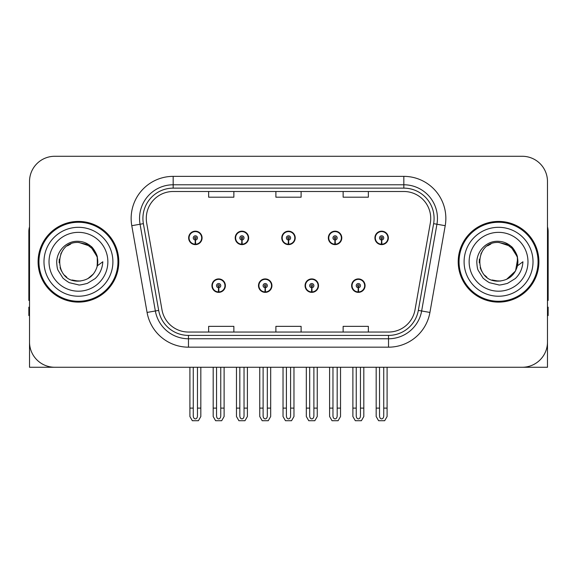 <?xml version="1.0" encoding="UTF-8"?>
<svg xmlns="http://www.w3.org/2000/svg" width="577" height="577" viewBox="0 0 577 577"><rect width="100%" height="100%" fill="white"/><g stroke="black" fill="none" stroke-linecap="round" stroke-linejoin="round"><path stroke-width="0.87" d="M211.925 285.644A6.722 6.722 0 0 0 218.647 292.366A6.722 6.722 0 0 0 225.376 285.644A6.722 6.722 0 0 0 218.647 278.915A6.722 6.722 0 0 0 211.925 285.644M258.489 285.644A6.722 6.722 0 0 0 265.218 292.366A6.722 6.722 0 0 0 271.94 285.644A6.722 6.722 0 0 0 265.218 278.915A6.722 6.722 0 0 0 258.489 285.644M305.06 285.644A6.722 6.722 0 0 0 311.782 292.366A6.722 6.722 0 0 0 318.511 285.644A6.722 6.722 0 0 0 311.782 278.915A6.722 6.722 0 0 0 305.06 285.644M328.342 237.897A6.722 6.722 0 0 0 335.064 244.619A6.722 6.722 0 0 0 341.793 237.897A6.722 6.722 0 0 0 335.064 231.175A6.722 6.722 0 0 0 328.342 237.897M281.778 237.897A6.722 6.722 0 0 0 288.5 244.619A6.722 6.722 0 0 0 295.222 237.897A6.722 6.722 0 0 0 288.5 231.175A6.722 6.722 0 0 0 281.778 237.897M235.207 237.897A6.722 6.722 0 0 0 241.936 244.619A6.722 6.722 0 0 0 248.658 237.897A6.722 6.722 0 0 0 241.936 231.175A6.722 6.722 0 0 0 235.207 237.897M188.643 237.897A6.722 6.722 0 0 0 195.365 244.619A6.722 6.722 0 0 0 202.087 237.897A6.722 6.722 0 0 0 195.365 231.175A6.722 6.722 0 0 0 188.643 237.897M351.624 285.644A6.722 6.722 0 0 0 358.353 292.366A6.722 6.722 0 0 0 365.075 285.644A6.722 6.722 0 0 0 358.353 278.915A6.722 6.722 0 0 0 351.624 285.644M374.913 237.897A6.722 6.722 0 0 0 381.635 244.619A6.722 6.722 0 0 0 388.357 237.897A6.722 6.722 0 0 0 381.635 231.175A6.722 6.722 0 0 0 374.913 237.897M471.661 367.26L547.479 367.26L547.479 181.495A25.215 25.215 0 0 0 522.257 156.28L54.743 156.28A25.215 25.215 0 0 0 29.521 181.495L29.521 367.26L105.339 367.26M38.096 261.77A40.347 40.347 0 0 0 78.443 302.117A40.347 40.347 0 0 0 118.79 261.77A40.347 40.347 0 0 0 78.443 221.424A40.347 40.347 0 0 0 38.096 261.77M458.21 261.77A40.347 40.347 0 0 0 498.557 302.117A40.347 40.347 0 0 0 538.904 261.77A40.347 40.347 0 0 0 498.557 221.424A40.347 40.347 0 0 0 458.21 261.77M146.277 218.394A26.895 26.895 0 0 1 173.172 191.499L403.828 191.499A26.895 26.895 0 0 1 430.312 223.068L415.022 309.813A26.895 26.895 0 0 1 388.53 332.042L188.47 332.042A26.895 26.895 0 0 1 161.978 309.813L146.688 223.068A26.895 26.895 0 0 1 146.277 218.394M142.916 218.394A30.264 30.264 0 0 0 143.377 223.652L158.668 310.397A30.264 30.264 0 0 0 188.47 335.403L388.53 335.403A30.264 30.264 0 0 0 418.332 310.397L433.623 223.652A30.264 30.264 0 0 0 403.828 188.138L173.172 188.138A30.264 30.264 0 0 0 142.916 218.394M131.787 225.694A42.027 42.027 0 0 1 173.172 176.367L403.828 176.367A42.027 42.027 0 0 1 445.213 225.694L429.923 312.438A42.027 42.027 0 0 1 388.53 347.174L188.47 347.174A42.027 42.027 0 0 1 147.077 312.438L131.787 225.694L140.06 224.237A33.625 33.625 0 0 1 173.172 184.777L403.828 184.777A33.625 33.625 0 0 1 436.94 224.237L421.643 310.981A33.625 33.625 0 0 1 388.53 338.764L188.47 338.764A33.625 33.625 0 0 1 155.357 310.981L140.06 224.237A33.625 33.625 0 0 1 139.555 218.394M522.257 156.28L54.743 156.28M29.521 181.495L29.521 342.046A25.215 25.215 0 0 0 54.743 367.26L522.257 367.26A25.215 25.215 0 0 0 547.479 342.046L547.479 181.495M275.893 191.499L275.893 197.19L301.107 197.19L301.107 191.499M208.643 191.499L208.643 197.19L233.865 197.19L233.865 191.499M343.135 191.499L343.135 197.19L368.357 197.19L368.357 191.499M301.107 332.042L301.107 326.351L275.893 326.351L275.893 332.042M233.865 332.042L233.865 326.351L208.643 326.351L208.643 332.042M368.357 332.042L368.357 326.351L343.135 326.351L343.135 332.042M360.452 367.26L360.452 415.916C360.322 417.726 359.615 418.729 358.353 418.916C357.084 418.729 356.384 417.726 356.247 415.916L356.247 408.112L352.886 408.112L352.886 416.515L355.317 420.72L361.39 420.72L363.813 416.515L363.813 367.26M358.259 287.743L358.079 291.94A6.304 6.304 0 0 1 352.049 285.644A6.304 6.304 0 0 1 358.353 279.34A6.304 6.304 0 0 1 364.657 285.644A6.304 6.304 0 0 1 358.627 291.94L358.44 287.743A2.099 2.099 0 0 0 360.452 285.644A2.099 2.099 0 0 0 358.353 283.538A2.099 2.099 0 0 0 356.247 285.644A2.099 2.099 0 0 0 358.259 287.743L358.317 286.48A0.844 0.844 0 0 1 357.509 285.644A0.844 0.844 0 0 1 358.353 284.8A0.844 0.844 0 0 1 359.19 285.644A0.844 0.844 0 0 1 358.389 286.48L358.44 287.743M364.859 287.324L364.426 287.324M364.426 283.963L364.859 283.963M352.273 287.324L351.84 287.324M351.84 283.963L352.273 283.963M352.886 367.26L352.886 408.112M356.247 367.26L356.247 408.112M360.452 408.112L363.813 408.112M383.734 367.26L383.734 415.916C383.604 417.726 382.904 418.729 381.635 418.916C380.366 418.729 379.666 417.726 379.536 415.916L379.536 408.112L376.168 408.112L376.168 416.515L378.599 420.72L384.671 420.72L387.095 416.515L387.095 367.26M381.541 239.996L381.361 244.194A6.304 6.304 0 0 1 375.331 237.897A6.304 6.304 0 0 1 381.635 231.593A6.304 6.304 0 0 1 387.939 237.897A6.304 6.304 0 0 1 381.909 244.194L381.729 239.996A2.099 2.099 0 0 0 383.734 237.897A2.099 2.099 0 0 0 381.635 235.798A2.099 2.099 0 0 0 379.536 237.897A2.099 2.099 0 0 0 381.541 239.996L381.599 238.741A0.844 0.844 0 0 1 380.791 237.897A0.844 0.844 0 0 1 381.635 237.06A0.844 0.844 0 0 1 382.472 237.897A0.844 0.844 0 0 1 381.671 238.741L381.729 239.996M388.148 239.578L387.708 239.578M387.708 236.217L388.148 236.217M375.555 239.578L375.122 239.578M375.122 236.217L375.555 236.217M376.168 367.26L376.168 408.112M379.536 367.26L379.536 408.112M383.734 408.112L387.095 408.112M313.888 367.26L313.888 415.916C313.751 417.726 313.051 418.729 311.782 418.916C310.52 418.729 309.813 417.726 309.683 415.916L309.683 408.112L306.322 408.112L306.322 416.515L308.745 420.72L314.818 420.72L317.249 416.515L317.249 367.26M311.695 287.743L311.508 291.94A6.304 6.304 0 0 1 305.478 285.644A6.304 6.304 0 0 1 311.782 279.34A6.304 6.304 0 0 1 318.086 285.644A6.304 6.304 0 0 1 312.056 291.94L311.876 287.743A2.099 2.099 0 0 0 313.888 285.644A2.099 2.099 0 0 0 311.782 283.538A2.099 2.099 0 0 0 309.683 285.644A2.099 2.099 0 0 0 311.695 287.743L311.746 286.48A0.844 0.844 0 0 1 310.945 285.644A0.844 0.844 0 0 1 311.782 284.8A0.844 0.844 0 0 1 312.626 285.644A0.844 0.844 0 0 1 311.818 286.48L311.876 287.743M318.295 287.324L317.862 287.324M317.862 283.963L318.295 283.963M305.709 287.324L305.269 287.324M305.269 283.963L305.709 283.963M306.322 367.26L306.322 408.112M309.683 367.26L309.683 408.112M313.888 408.112L317.249 408.112M267.317 367.26L267.317 415.916C267.187 417.726 266.48 418.729 265.218 418.916C263.949 418.729 263.249 417.726 263.112 415.916L263.112 408.112L259.751 408.112L259.751 416.515L262.182 420.72L268.255 420.72L270.678 416.515L270.678 367.26M265.124 287.743L264.944 291.94A6.304 6.304 0 0 1 258.914 285.644A6.304 6.304 0 0 1 265.218 279.34A6.304 6.304 0 0 1 271.522 285.644A6.304 6.304 0 0 1 265.492 291.94L265.305 287.743A2.099 2.099 0 0 0 267.317 285.644A2.099 2.099 0 0 0 265.218 283.538A2.099 2.099 0 0 0 263.112 285.644A2.099 2.099 0 0 0 265.124 287.743L265.182 286.48A0.844 0.844 0 0 1 264.374 285.644A0.844 0.844 0 0 1 265.218 284.8A0.844 0.844 0 0 1 266.055 285.644A0.844 0.844 0 0 1 265.254 286.48L265.305 287.743M271.731 287.324L271.291 287.324M271.291 283.963L271.731 283.963M259.138 287.324L258.705 287.324M258.705 283.963L259.138 283.963M259.751 367.26L259.751 408.112M263.112 367.26L263.112 408.112M267.317 408.112L270.678 408.112M220.753 367.26L220.753 415.916C220.616 417.726 219.916 418.729 218.647 418.916C217.385 418.729 216.678 417.726 216.548 415.916L216.548 408.112L213.187 408.112L213.187 416.515L215.61 420.72L221.683 420.72L224.114 416.515L224.114 367.26M218.56 287.743L218.373 291.94A6.304 6.304 0 0 1 212.343 285.644A6.304 6.304 0 0 1 218.647 279.34A6.304 6.304 0 0 1 224.951 285.644A6.304 6.304 0 0 1 218.921 291.94L218.741 287.743A2.099 2.099 0 0 0 220.753 285.644A2.099 2.099 0 0 0 218.647 283.538A2.099 2.099 0 0 0 216.548 285.644A2.099 2.099 0 0 0 218.56 287.743L218.611 286.48A0.844 0.844 0 0 1 217.81 285.644A0.844 0.844 0 0 1 218.647 284.8A0.844 0.844 0 0 1 219.491 285.644A0.844 0.844 0 0 1 218.683 286.48L218.741 287.743M225.16 287.324L224.727 287.324M224.727 283.963L225.16 283.963M212.574 287.324L212.141 287.324M212.141 283.963L212.574 283.963M213.187 367.26L213.187 408.112M216.548 367.26L216.548 408.112M220.753 408.112L224.114 408.112M337.17 367.26L337.17 415.916C337.033 417.726 336.333 418.729 335.064 418.916C333.802 418.729 333.102 417.726 332.965 415.916L332.965 408.112L329.604 408.112L329.604 416.515L332.027 420.72L338.108 420.72L340.531 416.515L340.531 367.26M334.977 239.996L334.79 244.194A6.304 6.304 0 0 1 328.76 237.897A6.304 6.304 0 0 1 335.064 231.593A6.304 6.304 0 0 1 341.375 237.897A6.304 6.304 0 0 1 335.345 244.194L335.158 239.996A2.099 2.099 0 0 0 337.17 237.897A2.099 2.099 0 0 0 335.064 235.798A2.099 2.099 0 0 0 332.965 237.897A2.099 2.099 0 0 0 334.977 239.996L335.028 238.741A0.844 0.844 0 0 1 334.227 237.897A0.844 0.844 0 0 1 335.064 237.06A0.844 0.844 0 0 1 335.908 237.897A0.844 0.844 0 0 1 335.107 238.741L335.158 239.996M341.577 239.578L341.144 239.578M341.144 236.217L341.577 236.217M328.991 239.578L328.558 239.578M328.558 236.217L328.991 236.217M329.604 367.26L329.604 408.112M332.965 367.26L332.965 408.112M337.17 408.112L340.531 408.112M290.599 367.26L290.599 415.916C290.469 417.726 289.769 418.729 288.5 418.916C287.231 418.729 286.531 417.726 286.401 415.916L286.401 408.112L283.033 408.112L283.033 416.515L285.464 420.72L291.536 420.72L293.967 416.515L293.967 367.26M288.406 239.996L288.226 244.194A6.304 6.304 0 0 1 282.196 237.897A6.304 6.304 0 0 1 288.5 231.593A6.304 6.304 0 0 1 294.804 237.897A6.304 6.304 0 0 1 288.774 244.194L288.594 239.996A2.099 2.099 0 0 0 290.599 237.897A2.099 2.099 0 0 0 288.5 235.798A2.099 2.099 0 0 0 286.401 237.897A2.099 2.099 0 0 0 288.406 239.996L288.464 238.741A0.844 0.844 0 0 1 287.656 237.897A0.844 0.844 0 0 1 288.5 237.06A0.844 0.844 0 0 1 289.344 237.897A0.844 0.844 0 0 1 288.536 238.741L288.594 239.996M295.013 239.578L294.573 239.578M294.573 236.217L295.013 236.217M282.427 239.578L281.987 239.578M281.987 236.217L282.427 236.217M283.033 367.26L283.033 408.112M286.401 367.26L286.401 408.112M290.599 408.112L293.967 408.112M244.035 367.26L244.035 415.916C243.898 417.726 243.198 418.729 241.936 418.916C240.667 418.729 239.967 417.726 239.83 415.916L239.83 408.112L236.469 408.112L236.469 416.515L238.892 420.72L244.973 420.72L247.396 416.515L247.396 367.26M241.842 239.996L241.655 244.194A6.304 6.304 0 0 1 235.625 237.897A6.304 6.304 0 0 1 241.936 231.593A6.304 6.304 0 0 1 248.24 237.897A6.304 6.304 0 0 1 242.21 244.194L242.023 239.996A2.099 2.099 0 0 0 244.035 237.897A2.099 2.099 0 0 0 241.936 235.798A2.099 2.099 0 0 0 239.83 237.897A2.099 2.099 0 0 0 241.842 239.996L241.893 238.741A0.844 0.844 0 0 1 241.092 237.897A0.844 0.844 0 0 1 241.936 237.06A0.844 0.844 0 0 1 242.773 237.897A0.844 0.844 0 0 1 241.972 238.741L242.023 239.996M248.442 239.578L248.009 239.578M248.009 236.217L248.442 236.217M235.856 239.578L235.423 239.578M235.423 236.217L235.856 236.217M236.469 367.26L236.469 408.112M239.83 367.26L239.83 408.112M244.035 408.112L247.396 408.112M197.464 367.26L197.464 415.916C197.334 417.726 196.634 418.729 195.365 418.916C194.096 418.729 193.396 417.726 193.266 415.916L193.266 408.112L189.905 408.112L189.905 416.515L192.329 420.72L198.401 420.72L200.832 416.515L200.832 367.26M195.271 239.996L195.091 244.194A6.304 6.304 0 0 1 189.061 237.897A6.304 6.304 0 0 1 195.365 231.593A6.304 6.304 0 0 1 201.669 237.897A6.304 6.304 0 0 1 195.639 244.194L195.459 239.996A2.099 2.099 0 0 0 197.464 237.897A2.099 2.099 0 0 0 195.365 235.798A2.099 2.099 0 0 0 193.266 237.897A2.099 2.099 0 0 0 195.271 239.996L195.329 238.741A0.844 0.844 0 0 1 194.528 237.897A0.844 0.844 0 0 1 195.365 237.06A0.844 0.844 0 0 1 196.209 237.897A0.844 0.844 0 0 1 195.401 238.741L195.459 239.996M201.878 239.578L201.445 239.578M201.445 236.217L201.878 236.217M189.292 239.578L188.852 239.578M188.852 236.217L189.292 236.217M189.905 367.26L189.905 408.112M193.266 367.26L193.266 408.112M197.464 408.112L200.832 408.112M29.521 315.569L28.85 315.569L28.85 307.159L29.521 307.159M29.521 300.393A16.812 16.812 0 0 0 28.85 300.437L28.85 231.507A16.812 16.812 0 0 1 29.521 226.804M547.479 307.159L548.15 307.159L548.15 315.569L547.479 315.569M547.479 226.804A16.812 16.812 0 0 1 548.15 231.507L548.15 300.437A16.812 16.812 0 0 0 547.479 300.393M78.277 281.1L71.988 279.996M66.752 277.162L64.566 275.236M61.595 271.248L60.051 267.721M59.142 262.845L59.294 259.145M60.744 253.988L62.576 250.728M67.538 245.809L70.791 244.013M75.176 280.826L80.326 281.006M78.443 281.107C88.339 280.429 94.642 275.323 97.347 265.788L102.807 261.77C102.403 268.471 99.871 274.061 95.205 278.547L87.401 283.365C81.718 284.814 78.732 285.305 78.443 284.843L69.839 282.809C69.377 283.17 62.244 277.883 62.742 277.782L58.104 270.368C57.39 269.228 56.914 266.423 56.676 261.951C57.051 250.569 66.766 240.537 78.443 241.316C83.153 241.503 87.315 243.162 90.935 246.3C92.818 247.115 97.729 255.344 97.354 257.753A19.329 19.329 0 0 1 97.354 265.773L97.239 257.255L93.467 249.603L86.766 244.323L78.443 242.448C53.502 241.236 53.502 282.297 78.443 281.107L80.708 280.97M87.848 278.655L93.481 273.909M97.059 266.978L97.549 258.828M97.087 256.664L91.116 247.172M89.63 246.004L78.898 242.448M89.659 277.515L91.13 276.354M112.904 261.77A34.461 34.461 0 0 1 78.443 296.232A34.461 34.461 0 0 1 43.982 261.77A34.461 34.461 0 0 1 78.443 227.309A34.461 34.461 0 0 1 112.904 261.77M78.443 301.273A39.51 39.51 0 0 1 38.94 261.77A39.51 39.51 0 0 1 78.443 222.26A39.51 39.51 0 0 1 117.953 261.77A39.51 39.51 0 0 1 78.443 301.273M78.443 291.19A29.42 29.42 0 0 1 49.023 261.77A29.42 29.42 0 0 1 78.443 232.351A29.42 29.42 0 0 1 107.863 261.77A29.42 29.42 0 0 1 78.443 291.19M498.391 281.1L492.102 279.996M486.865 277.162L484.68 275.236M481.708 271.248L480.165 267.721M479.256 262.845L479.4 259.145M480.857 253.988L482.689 250.728M487.652 245.809L490.904 244.013M495.29 280.826L500.439 281.006M498.557 281.107C508.452 280.429 514.756 275.323 517.461 265.788L522.921 261.77C522.517 268.471 519.985 274.061 515.319 278.547L507.515 283.365C501.831 284.814 498.845 285.305 498.557 284.843L489.952 282.809C489.491 283.17 482.358 277.883 482.855 277.782L478.218 270.368C477.504 269.228 477.028 266.423 476.79 261.951C477.165 250.569 486.88 240.537 498.557 241.316C503.267 241.503 507.428 243.162 511.049 246.3C512.931 247.115 517.843 255.344 517.468 257.753A19.329 19.329 0 0 1 517.468 265.773L517.353 257.255L513.58 249.603L506.88 244.323L498.557 242.448C473.616 241.236 473.616 282.297 498.557 281.107L500.822 280.97M506.541 279.369L515.557 270.974L517.663 258.828M517.201 256.664L511.229 247.172M509.743 246.004L499.011 242.448M509.772 277.515L511.244 276.354M533.018 261.77A34.461 34.461 0 0 1 498.557 296.232A34.461 34.461 0 0 1 464.096 261.77A34.461 34.461 0 0 1 498.557 227.309A34.461 34.461 0 0 1 533.018 261.77M498.557 301.273A39.51 39.51 0 0 1 459.047 261.77A39.51 39.51 0 0 1 498.557 222.26A39.51 39.51 0 0 1 538.06 261.77A39.51 39.51 0 0 1 498.557 301.273M498.557 291.19A29.42 29.42 0 0 1 469.137 261.77A29.42 29.42 0 0 1 498.557 232.351A29.42 29.42 0 0 1 527.977 261.77A29.42 29.42 0 0 1 498.557 291.19M403.828 176.367L403.828 188.138M140.06 224.237L143.377 223.652M188.47 347.174L188.47 335.403M388.53 335.403L388.53 347.174M418.332 310.397L429.923 312.438M147.077 312.438L158.668 310.397M433.623 223.652L445.213 225.694M173.172 176.367L173.172 188.138M358.079 291.94A6.304 6.304 0 0 1 352.049 285.644M381.361 244.194A6.304 6.304 0 0 1 375.331 237.897M311.508 291.94A6.304 6.304 0 0 1 305.478 285.644M264.944 291.94A6.304 6.304 0 0 1 258.914 285.644M218.373 291.94A6.304 6.304 0 0 1 212.343 285.644M334.79 244.194A6.304 6.304 0 0 1 328.76 237.897M288.226 244.194A6.304 6.304 0 0 1 282.196 237.897M241.655 244.194A6.304 6.304 0 0 1 235.625 237.897M195.091 244.194A6.304 6.304 0 0 1 189.061 237.897"/></g></svg>
